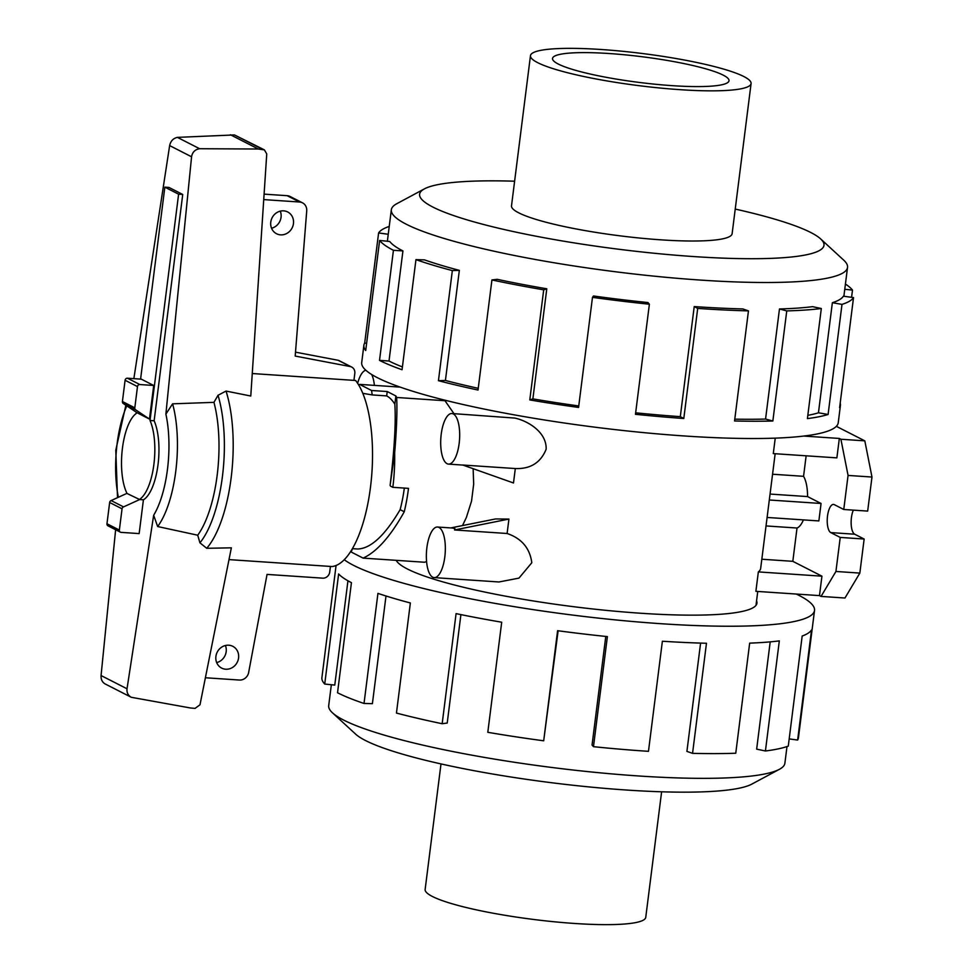 <?xml version="1.0" encoding="UTF-8"?>
<svg xmlns="http://www.w3.org/2000/svg" width="973" height="973" viewBox="0 0 973 973"><rect width="100%" height="100%" fill="white"/><g stroke="black" fill="none" stroke-linecap="round" stroke-linejoin="round"><path stroke-width="1.46" d="M661.616 791.791L645.756 917.332A111.19 16.164 -172.8 0 1 554.452 921.796A111.19 16.164 -172.8 0 1 432.377 896.461A111.19 16.164 -172.8 0 1 425.14 889.468L441 763.927M723.243 75.152A88.944 12.929 -172.8 0 1 729.02 80.747A88.944 12.929 -172.8 0 1 655.984 84.31A88.944 12.929 -172.8 0 1 558.32 64.06A88.944 12.929 -172.8 0 1 552.53 58.453A88.944 12.929 -172.8 0 1 625.578 54.889A88.944 12.929 -172.8 0 1 723.243 75.152M336.074 565.471L321.905 677.634A240.161 34.906 7.2 0 0 324.727 684.068L338.628 573.973A240.161 34.906 7.2 0 0 351.435 582.669L337.534 692.764A240.161 34.906 7.2 0 0 364.024 703.467L377.938 593.372A240.161 34.906 7.2 0 0 410.363 602.968L396.449 713.063A240.161 34.906 7.2 0 0 442.168 723.717L456.082 613.622A240.161 34.906 7.2 0 0 501.703 622.209L487.801 732.304A240.161 34.906 7.2 0 0 543.688 740.794L557.602 630.699A240.161 34.906 7.2 0 0 607.383 636.597L593.481 746.68L592.058 745.026L605.778 636.427M344.223 559.694A240.161 34.906 7.2 0 0 353.625 565.386A240.161 34.906 7.2 0 0 617.308 620.081A240.161 34.906 7.2 0 0 814.523 610.46A240.161 34.906 7.2 0 0 798.894 595.33A240.161 34.906 7.2 0 0 796.279 594.041M332.474 712.82L355.571 734.08A203.795 29.628 7.2 0 0 365.483 740.514A203.795 29.628 7.2 0 0 569.047 784.81A203.795 29.628 7.2 0 0 751.776 784.141L779.434 769.29A229.908 33.41 -172.8 0 1 573.292 770.044A229.908 33.41 -172.8 0 1 343.664 720.081A229.908 33.41 -172.8 0 1 332.474 712.82A229.908 33.41 -172.8 0 1 328.704 705.607L331.343 684.737M324.727 684.068L334.773 685.077L347.945 580.796M396.181 560.339A182.121 26.466 7.2 0 0 407.419 568.998A182.121 26.466 7.2 0 0 607.395 610.485A182.121 26.466 7.2 0 0 756.945 603.187A182.121 26.466 7.2 0 0 756.556 600.852M530.467 55.668L511.506 205.838A111.19 16.164 7.2 0 0 518.743 212.844A111.19 16.164 7.2 0 0 640.818 238.166A111.19 16.164 7.2 0 0 732.122 233.702L751.083 83.532A111.19 16.164 7.2 0 0 743.846 76.539A111.19 16.164 7.2 0 0 621.771 51.204A111.19 16.164 7.2 0 0 530.467 55.668A111.19 16.164 7.2 0 0 537.704 62.673A111.19 16.164 7.2 0 0 659.791 87.996A111.19 16.164 7.2 0 0 751.083 83.532M845.415 284.067A240.161 34.906 -172.8 0 1 852.494 290.1L851.582 297.312M840.185 403.114A240.161 34.906 -172.8 0 1 840.417 405.461A240.161 34.906 -172.8 0 1 839.614 407.663L853.528 297.58A240.161 34.906 -172.8 0 1 841.998 304.379L828.096 414.474A240.161 34.906 -172.8 0 1 807.408 418.597L821.321 308.514A240.161 34.906 -172.8 0 1 786.756 310.91L772.854 421.005A240.161 34.906 -172.8 0 1 734.554 420.968L748.456 310.886A240.161 34.906 -172.8 0 1 697.702 308.405L683.8 418.499A240.161 34.906 -172.8 0 1 635.466 414.303L649.38 304.221A240.161 34.906 -172.8 0 1 592.484 297.361L578.57 407.444A240.161 34.906 -172.8 0 1 529.786 399.927L543.7 289.832A240.161 34.906 -172.8 0 1 491.924 279.944L478.023 390.039A240.161 34.906 -172.8 0 1 438.446 380.686L452.348 270.591A240.161 34.906 -172.8 0 1 415.958 259.633L402.056 369.728A240.161 34.906 -172.8 0 1 379.519 360.375L393.433 250.292L402.931 250.925L389.018 361.019A229.908 33.41 7.2 0 0 402.408 366.93M840.417 405.461L838.24 422.744A240.161 34.906 -172.8 0 1 641.025 432.365A240.161 34.906 -172.8 0 1 377.342 377.67A240.161 34.906 -172.8 0 1 361.713 362.54L363.89 345.257A240.161 34.906 -172.8 0 1 364.693 343.043L378.606 232.948L388.239 234.262M735.223 209.073A203.795 29.628 -172.8 0 1 810.74 232.486A203.795 29.628 -172.8 0 1 820.653 238.92A203.795 29.628 -172.8 0 1 676.515 255.279A203.795 29.628 -172.8 0 1 432.876 207.067A203.795 29.628 -172.8 0 1 424.447 188.859A203.795 29.628 -172.8 0 1 514.608 181.209M424.447 188.859L396.789 203.71A229.908 33.41 7.2 0 0 391.341 209.767A229.908 33.41 7.2 0 0 406.3 224.24A229.908 33.41 7.2 0 0 658.733 276.612A229.908 33.41 7.2 0 0 847.532 267.393A229.908 33.41 7.2 0 0 843.749 260.18L820.653 238.92M452.348 270.591L459.341 270.36A229.908 33.41 -172.8 0 1 424.508 259.876L415.958 259.633M459.341 270.36L445.427 380.455A229.908 33.41 7.2 0 0 478.242 388.312M543.7 289.832L546.79 288.786A229.908 33.41 -172.8 0 1 497.227 279.324L491.924 279.944M546.79 288.786L532.876 398.881A229.908 33.41 7.2 0 0 578.765 405.96M649.38 304.221L647.957 302.554A229.908 33.41 -172.8 0 1 593.494 295.987L592.484 297.361M635.661 412.807A229.908 33.41 7.2 0 0 680.309 416.651L683.8 418.499M748.456 310.886L742.8 308.928A229.908 33.41 -172.8 0 1 694.223 306.568L680.309 416.651M734.773 419.156A229.908 33.41 7.2 0 0 765.569 419.059L772.854 421.005M821.321 308.514L812.552 306.665A229.908 33.41 -172.8 0 1 779.47 308.964L765.569 419.059M807.821 415.349A229.908 33.41 7.2 0 0 818.451 412.795L828.096 414.474M853.528 297.58L843.384 296.193A229.908 33.41 -172.8 0 1 832.365 302.712L818.451 412.795M225.724 669.217A12.235 11.226 -63 0 1 221.674 668.11A12.235 11.226 -63 0 1 216.383 654.233A12.235 11.226 -63 0 1 228.752 645.208A12.235 11.226 -63 0 1 232.802 646.315A12.235 11.226 -63 0 1 238.093 660.193A12.235 11.226 -63 0 1 225.724 669.217M280.601 234.858A12.235 11.226 -63 0 1 276.551 233.751A12.235 11.226 -63 0 1 271.26 219.874A12.235 11.226 -63 0 1 283.63 210.849A12.235 11.226 -63 0 1 287.667 211.956A12.235 11.226 -63 0 1 292.97 225.833A12.235 11.226 -63 0 1 280.601 234.858M358.757 385.101L359.596 384.384L371.564 390.489L372.209 394.929L362.832 393.335M374.398 385.381A25.347 9.377 -86.2 0 0 371.698 374.52M454.573 529.969L508.928 519.071L507.103 533.496L454.573 529.969L454.89 528.509L452.336 528.023L437.546 527.025A25.347 9.377 -86.2 0 0 426.661 549.709A25.347 9.377 -86.2 0 0 432.705 577.196A25.347 9.377 -86.2 0 0 434.14 577.609A25.347 9.377 -86.2 0 0 445.038 554.926A25.347 9.377 -86.2 0 0 438.993 527.439A25.347 9.377 -86.2 0 0 437.546 527.025M451.886 413.525A25.347 9.377 -86.2 0 0 441 436.208A25.347 9.377 -86.2 0 0 447.045 463.695A25.347 9.377 -86.2 0 0 448.48 464.109A25.347 9.377 -86.2 0 0 459.378 441.426A25.347 9.377 -86.2 0 0 453.333 413.939A25.347 9.377 -86.2 0 0 451.886 413.525L514.802 418.074C528.303 420.944 546.826 432.426 546.145 449.246C540.684 462.686 530.394 469.132 515.313 468.548L513.489 482.973L462.771 465.021L515.313 468.548M371.564 390.489L387.23 391.535L386.67 395.902L372.209 394.929M390.1 485.381C394.406 449.696 395.987 422.623 394.843 404.196L395.877 395.962L396.656 397.471C397.325 410.679 396.656 429.166 394.661 452.931L390.1 485.381M390.477 486.099L392.837 487.315L408.502 488.361A88.944 32.887 93.8 0 1 404.257 511.749C390.538 536.366 376.831 551.813 363.111 558.113L351.156 552.007L352.53 548.663M394.843 404.196A77.828 28.776 -86.2 0 0 386.67 395.902M387.23 391.535L395.877 395.962M352.384 548.65L357.602 549.003C370.701 548.663 384.87 535.551 400.134 509.657A77.828 28.776 -86.2 0 0 404.342 488.081M400.134 509.657L404.257 511.749M803.406 519.898A27.791 10.277 93.8 0 1 797.021 528.023L792.813 561.324L761.823 559.232M797.021 528.023L766.031 525.931M758.344 571.905L821.93 576.174L819.473 595.61L755.887 591.329L758.344 571.905A181.452 26.368 7.2 0 0 760.667 568.39L775.153 453.722M792.813 561.324L821.93 576.174M853.345 510.132A14.23 5.266 -86.2 0 0 851.18 524.411A14.23 5.266 -86.2 0 0 854.695 534.213L864.146 539.03L859.84 573.085L844.965 598.018L821.054 596.413L819.473 595.61M772.562 474.228L803.552 476.32A27.791 10.277 93.8 0 1 807.566 496.583L770.057 494.065M769.302 499.988L821.066 503.479L818.865 520.932L767.101 517.454M807.566 496.583L821.066 503.479M803.832 436.062L839.334 438.446L840.903 439.249L848.067 475.432L843.761 509.487L834.323 504.659A14.23 5.266 -86.2 0 0 833.508 504.428A14.23 5.266 -86.2 0 0 827.391 517.162A14.23 5.266 -86.2 0 0 830.784 532.596L840.234 537.424L835.929 571.467L821.054 596.413M839.334 438.446L836.877 457.869L773.292 453.6L775.238 438.142M806.143 455.802L803.552 476.32M836.342 426.332L864.815 440.854L840.903 439.249M864.815 440.854L871.978 477.038L848.067 475.432M871.978 477.038L867.673 511.093L843.761 509.487M864.146 539.03L840.234 537.424M859.84 573.085L835.929 571.467M507.103 533.496C521.637 538.446 529.871 548.2 531.805 562.747L518.962 578.12L498.967 581.976L434.14 577.609M508.928 519.071L495.561 518.95L450.827 527.913M400.146 387.108L359.596 384.384M426.563 561.47L424.605 562.248L363.111 558.113M440.83 399.161A181.452 26.368 7.2 0 0 445.002 400.73L453.977 413.659M473.133 468.682L473.681 484.128L471.54 501.095L466.42 517.344L462.516 525.578M445.002 400.73L396.656 397.471M394.661 452.931A88.944 32.887 93.8 0 1 392.837 487.315M399.867 387.011L398.188 386.974M365.824 370.239A25.347 9.377 -86.2 0 0 357.65 383.338M123.413 403.6A2.226 2.043 117 0 1 122.416 401.508L125.091 380.261A2.226 2.043 117 0 1 127.439 378.217L141.316 379.154L153.71 385.478L149.465 419.071L137.071 412.747L123.413 403.6L135.806 409.925A2.226 2.043 -63 0 1 134.809 407.833L137.485 386.585A2.226 2.043 -63 0 1 139.832 384.542L153.71 385.478M126.989 493.347L111.153 500.572A2.226 2.043 117 0 0 109.657 502.494L106.969 523.742A2.226 2.043 117 0 0 108.027 525.858L120.421 532.182A2.226 2.043 -63 0 1 119.363 530.066L122.051 508.818A2.226 2.043 -63 0 1 123.547 506.897L139.662 499.55L143.42 499.806A44.478 16.444 -86.2 0 0 157.894 465.593A44.478 16.444 -86.2 0 0 154.135 420.774L182.729 194.466L168.961 187.436L164.838 187.157L140.586 379.105M143.42 499.806L139.151 533.593L121.151 532.377A2.226 2.043 -63 0 1 120.421 532.182M127.025 688.787L153.661 515.252L157.65 526.539L197.726 535.211L199.927 542.825L206.726 548.298L231.355 547.823L199.988 704.805L195.05 708.393L190.38 707.967L131.306 697.3C128.059 695.427 126.636 692.581 127.025 688.787L101.07 675.542C100.851 679.434 102.226 682.243 105.193 683.97L131.306 697.3M165.884 414.121L191.572 156.787C192.374 152.165 195.062 149.477 199.623 148.723L258.332 149.015L264.376 149.866L266.748 153.941L250.779 396.023L226.04 391.073L218.025 395.269L213.951 402.348L172.598 403.831L165.884 414.121A71.102 26.295 -86.2 0 1 153.661 515.252M264.376 149.866L234.432 134.931L177.39 137.375C173.218 138.324 170.64 141.073 169.643 145.597L133.86 378.643M115.629 529.738L101.07 675.542M228.996 559.609L332.085 566.541A97.288 35.977 -86.2 0 0 370.494 487.12A97.288 35.977 -86.2 0 0 355.595 380.479L252.262 373.535M123.547 506.897L111.153 500.572M136.39 412.284L136.244 413.464A44.478 16.444 -86.2 0 0 122.282 449.514A44.478 16.444 -86.2 0 0 127.049 493.481L139.662 499.55M149.465 419.071L135.806 409.925M177.39 137.375L199.623 148.723M230.406 134.761L258.332 149.015M197.726 535.211A86.925 32.145 -86.2 0 0 213.951 402.348M157.65 526.539A79.433 29.372 -86.2 0 0 172.598 403.831M330.431 566.432L329.725 572.027A6.665 6.118 -63 0 1 322.708 578.157L267.052 574.411L248.565 672.927A8.891 8.161 -63 0 1 239.419 680.042L205.388 677.755M263.732 199.599L299.538 202.019A8.891 8.161 -63 0 1 302.481 202.822A8.891 8.161 -63 0 1 306.75 210.533L295.196 356.069L350.511 366.602A6.665 6.118 -63 0 1 354.817 373.389L353.929 380.37M216.675 662.601A12.235 11.226 117 0 0 225.408 645.5M271.552 228.241A12.235 11.226 117 0 0 280.273 211.141M302.481 202.822L290.088 196.497A8.891 8.161 117 0 0 287.144 195.682L264.097 194.138M295.512 352.165L338.118 360.278L350.511 366.602M351.654 367.04L339.261 360.715A6.665 6.118 117 0 0 338.118 360.278M154.135 420.774L150.012 420.494L178.606 194.186L164.838 187.157M139.103 499.636A44.478 16.444 -86.2 0 0 153.734 465.568A44.478 16.444 -86.2 0 0 150.012 420.494M182.729 194.466L178.606 194.186M844.759 289.285L852.494 290.1M832.365 302.712L841.998 304.379M779.47 308.964L786.756 310.91M694.223 306.568L697.702 308.405M532.876 398.881L529.786 399.927M445.427 380.455L438.446 380.686M389.018 361.019L379.519 360.375M402.931 250.925A229.908 33.41 -172.8 0 1 389.723 241.499L379.628 240.428L365.714 350.523A240.161 34.906 -172.8 0 1 363.89 345.257M366.626 343.311L364.693 343.043M393.433 250.292A240.161 34.906 -172.8 0 1 379.628 240.428M378.606 232.948A240.161 34.906 -172.8 0 1 389.236 226.441M386.001 595.999L372.404 703.649L364.024 703.467M460.91 614.608L447.215 723.036L442.168 723.717M558.113 630.772L543.688 740.794M593.481 746.68A240.161 34.906 7.2 0 0 648.468 751.326L662.382 641.231A240.161 34.906 7.2 0 0 706.471 643.262L692.557 753.345L686.914 751.399L700.596 643.092M692.557 753.345A240.161 34.906 7.2 0 0 735.758 753.224L749.672 643.129A240.161 34.906 7.2 0 0 779.324 640.891L765.423 750.986L756.653 749.137L770.202 641.864M765.423 750.986A240.161 34.906 7.2 0 0 788.276 746.109L802.178 636.026A240.161 34.906 7.2 0 0 811.531 629.957L797.629 740.052L789.188 738.896M797.629 740.052A240.161 34.906 7.2 0 0 798.432 737.838L814.523 610.46M786.999 746.559L784.883 763.233A229.908 33.41 -172.8 0 1 779.434 769.29M854.695 534.213L830.784 532.596M127.439 378.217L139.832 384.542M169.643 145.597L191.572 156.787M126.782 405.85A71.102 26.295 -86.2 0 0 118.365 497.276M119.363 530.066L106.969 523.742M122.051 508.818L109.657 502.494M125.091 380.261L137.485 386.585M122.416 401.508L134.809 407.833M234.432 134.931L262.819 149.416M206.726 548.298A97.288 35.977 -86.2 0 0 226.04 391.073M199.927 542.825A92.836 34.323 -86.2 0 0 218.025 395.269M287.144 195.682L299.538 202.019M847.532 267.393L843.883 296.266M462.953 465.082L448.48 464.109M755.997 605.34L757.748 591.45M117.514 497.665L115.787 450.171L125.87 405.242M391.341 209.767L387.363 241.243"/></g></svg>
